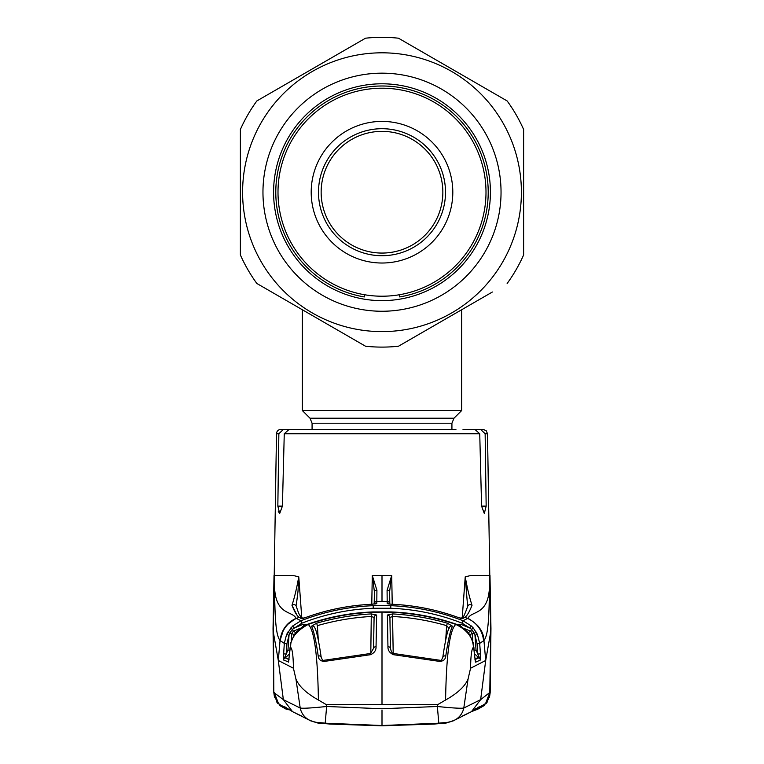 <?xml version="1.0" encoding="UTF-8"?>
<svg xmlns="http://www.w3.org/2000/svg" width="764" height="764" viewBox="0 0 764 764"><rect width="100%" height="100%" fill="white"/><g stroke="black" fill="none" stroke-linecap="round" stroke-linejoin="round"><path stroke-width="1.15" d="M312.075 429.416L312.075 423.218L310.003 418.214L302.343 410.554L461.657 410.554L461.657 309.745M442.853 192.213A60.853 60.853 0 0 0 382 131.36A60.853 60.853 0 0 0 321.147 192.213A60.853 60.853 0 0 0 382 253.065A60.853 60.853 0 0 0 442.853 192.213M445.507 192.213A63.508 63.508 0 0 0 382 128.705A63.508 63.508 0 0 0 318.493 192.213A63.508 63.508 0 0 0 382 255.72A63.508 63.508 0 0 0 445.507 192.213M280.913 429.416L283.368 429.416L280.913 429.416A4.422 4.422 0 0 0 276.492 433.761L273.311 632.105L278.297 660.468L283.358 699.643L292.517 711.647L309.181 720.051A17.706 17.601 118 0 0 309.181 720.06C317.977 723.575 318.426 722.142 325.197 723.202L382 725.514L438.803 723.202L437.361 706.49L382 708.744L326.639 706.49L325.197 723.202L382 725.514L382 709.985M283.539 653.879L286.175 654.032L287.942 650.154L289.012 635.4L286.939 643.527L286.175 654.032L285.23 656.868A2.655 1.738 178.9 0 0 283.368 658.32L284.313 643.374L280.054 640.566C276.482 635.82 274.62 624.36 274.534 579.37L274.591 575.454L292.994 575.454L298.772 576.83L301.761 617.551M461.351 618.458A2.655 2.636 56.9 0 1 462.65 618.63L457.388 617.188C436.397 609.653 414.795 605.355 392.591 604.305L388.695 603.961A2.655 2.636 179.5 0 0 387.205 603.484L387.186 601.402L382 601.335L382 575.454L372.278 575.454L371.781 604.267M389.812 604.095L389.592 591.775A2.655 1.518 179 0 0 387.081 590.314L391.722 575.454L392.218 604.267M462.172 618.487L465.228 576.83L471.006 575.454L489.409 575.454L489.457 579.341C491.042 616.558 472.009 609.949 467.912 618.305L463.013 620.731L471.417 626.041L473.336 628.056L477.385 634.349L479.687 643.374L483.946 640.566C483.774 631.79 478.436 624.369 467.912 618.305L468.466 618.553M486.162 506.112L481.587 506.112L484.309 513.494L486.162 506.112L485.14 433.761L487.508 433.761L490.689 632.105L485.703 660.468L480.642 699.643L463.786 708.037C461.112 708.553 452.307 708.037 437.361 706.49L437.762 704.599L445.593 700.005C457.693 693.206 465.19 686.187 468.074 678.948L470.567 668.242C470.758 655.493 471.713 648.531 473.422 647.347L473.136 642.715L469.784 634.817L467.835 632.172L461.303 626.623L456.203 624.207C434.993 616.854 413.209 612.766 390.853 611.945L373.147 611.945C350.714 612.785 328.931 616.873 307.796 624.207L308.207 624.408C314.281 629.765 317.671 654.968 318.407 700.005C306.307 693.206 298.81 686.187 295.926 678.948L293.433 668.242L278.297 660.468L280.054 640.566C281.314 630.204 286.662 622.784 296.088 618.305L300.987 620.731C324.261 611.678 348.308 606.664 373.147 605.69L390.853 605.69C415.807 606.683 439.863 611.697 463.013 620.731L462.048 623.147C439.119 614.199 415.349 609.242 390.748 608.278L373.252 608.278C348.651 609.242 324.881 614.199 301.952 623.147L292.459 629.307L289.623 633.327L289.012 635.4L286.615 634.349L292.583 626.041L300.987 620.731L301.952 623.147M481.587 506.112L479.735 433.761L284.265 433.761L282.413 506.112L279.691 513.494L277.838 506.112L278.86 433.761L276.492 433.761M298.027 429.416L283.368 429.416L278.86 433.761M283.368 429.416L455.927 429.416M474.902 429.416L479.735 433.761M284.265 433.761L289.098 429.416M278.297 511.422L279.691 513.494M485.14 433.761L480.632 429.416L483.087 429.416L486.21 430.705L487.508 433.761M480.632 429.416L463.013 429.416M467.654 606.817L465.228 576.83M460.234 618.859L462.315 617.493C462.908 618.448 464.713 614.705 467.73 606.272L467.73 606.272A2.655 2.368 15.5 0 1 472.028 605.289C469.249 612.26 466.823 616.252 464.76 617.274L462.65 618.63M465.257 576.81C467.234 588.118 469.497 597.61 472.028 605.289L470.309 609.471M468.074 678.948L463.786 708.037L468.074 678.948L470.567 668.242L485.703 660.468L483.946 640.566C487.518 635.82 489.38 624.36 489.466 579.37L489.457 579.341M391.598 575.875L389.592 591.775L389.783 604.095M387.787 603.78L387.205 603.484M389.783 603.99A2.655 2.636 179.5 0 0 387.186 601.402L387.081 590.314M273.311 632.105L273.818 692.49L283.358 699.643M274.219 692.509L278.631 703.864L288.802 709.594M283.368 699.662L300.214 708.037C302.888 708.553 311.693 708.037 326.639 706.49L326.238 704.599L318.407 700.005M295.926 678.948L300.214 708.037L295.926 678.948L293.433 668.242C293.242 655.493 292.287 648.531 290.578 647.347C290.234 638.694 296.107 631.045 308.207 624.408C329.437 617.111 351.077 613.062 373.147 612.26L382 612.088L382 704.599L437.762 704.599M382 704.599L326.238 704.599M323.888 661.481C320.326 660.936 318.435 659.093 318.216 655.932C316.019 640.853 313.794 630.94 311.521 626.184L316.64 623.195C334.508 618.047 352.729 614.953 371.304 613.922L376.633 615.02L376.05 646.707C376.184 650.279 374.37 652.933 370.607 654.681L323.888 661.481L323.688 660.325C323.057 660.908 322.227 659.876 321.186 657.212L321.186 657.212A2.655 1.681 -7.9 0 1 321.195 657.422M311.521 626.184A2.655 2.569 -25.4 0 1 314.663 627.502L314.663 627.502C316.582 630.758 318.75 640.662 321.186 657.212A2.655 1.681 -7.9 0 0 318.216 655.932M376.05 646.707A2.655 1.662 1 0 0 373.567 648.321L374.083 617.522L371.447 616.462C353.092 617.474 335.071 620.54 317.366 625.649L316.64 623.195M376.633 615.02A2.655 2.559 0.9 0 0 374.083 617.522L373.529 648.837M370.798 653.401L371.304 613.922M370.607 654.681L370.473 653.487L323.688 660.325M296.26 632.057A2.655 0.63 41.5 0 0 296.203 632.095L302.687 626.614L307.796 624.207L302.697 626.623L296.165 632.172L294.216 634.817L290.864 642.715L288.534 661.968L283.616 660.02L283.368 658.32M290.578 647.347L290.845 642.705L294.159 634.865A2.655 0.563 31.2 0 1 294.216 634.817M288.706 661.166A2.655 2.521 23.2 0 0 288.534 661.968M289.05 659.313L285.106 657.833L289.012 659.561M289.604 653.717L285.593 657.594L285.23 656.868L285.106 657.833A2.655 2.636 114.3 0 0 283.616 660.02M288.763 660.927A2.655 2.636 114.5 0 0 288.343 662.168M294.197 634.808L291.8 633.442L291.227 641.349M300.357 628.218L293.347 631.226L295.076 632.191M290.664 628.056L292.459 629.307L293.347 631.226L291.8 633.442L289.623 633.327L287.799 632.076M292.583 626.041L294.388 627.922L303.251 624.264L303.9 625.917M303.251 624.264L307.319 624.36M287.942 650.154L289.871 650.279M456.671 624.36L460.749 624.264L469.612 627.922L462.048 623.147M294.14 634.932A2.655 0.563 31.2 0 1 294.159 634.865L296.203 632.095A2.655 0.63 41.5 0 0 296.165 632.172M373.147 612.26L390.853 611.926C413.248 612.766 435.031 616.854 456.203 624.198L461.313 626.614L467.797 632.095A2.655 0.63 138.5 0 1 467.835 632.172M467.797 632.095L469.841 634.865L473.155 642.705L474.415 654.146L473.871 647.07M456.203 624.207L455.793 624.408C449.719 629.765 446.329 654.968 445.593 700.005M473.422 647.347C473.012 637.587 467.129 629.947 455.793 624.408C434.754 617.159 413.104 613.12 390.853 612.26L382 612.088M392.696 613.922C411.242 614.953 429.463 618.047 447.36 623.195L452.479 626.184C450.216 630.892 447.99 640.815 445.784 655.932C445.565 659.093 443.674 660.936 440.112 661.481L393.393 654.681C389.63 652.933 387.816 650.269 387.95 646.707L387.367 615.02L392.696 613.922L392.553 616.462L389.917 617.522L390.433 648.321A2.655 1.662 -1 0 0 387.95 646.707M447.36 623.195L446.634 625.649C428.929 620.54 410.908 617.474 392.553 616.462L393.202 653.401M449.098 628.476L446.634 625.649L445.708 639.984M442.805 657.422A2.655 1.681 7.9 0 1 442.814 657.212C445.25 640.662 447.417 630.758 449.337 627.502L449.337 627.502A2.655 2.569 25.4 0 1 452.479 626.184M390.471 648.837L389.917 617.522A2.655 2.559 -0.9 0 0 387.367 615.02M393.393 654.681L393.527 653.487L440.312 660.325C440.943 660.898 441.773 659.857 442.814 657.212L442.814 657.212A2.655 1.681 7.9 0 1 445.784 655.932M440.312 660.325L440.112 661.481M490.689 632.105L489.781 692.509L480.642 699.643M489.781 692.509L485.532 703.663L475.208 709.594M480.632 699.662L471.483 711.647L454.819 720.051A17.706 17.601 62 0 1 454.819 720.06C446.023 723.575 445.574 722.142 438.803 723.202L382 725.514M274.543 579.341C272.958 616.558 291.991 609.949 296.088 618.305L296.413 618.429C286.949 622.927 281.601 630.386 280.369 640.805M376.919 590.314A2.655 1.518 -179 0 0 374.408 591.775L372.402 575.875L376.919 590.314L376.795 603.484L371.409 604.305C349.129 605.374 327.527 609.662 306.612 617.188L301.35 618.63L299.24 617.274C297.177 616.252 294.751 612.26 291.972 605.289C294.503 597.62 296.766 588.127 298.743 576.81L298.008 591.202L296.317 605.05M296.957 615.03L291.972 605.289A2.655 2.368 -15.5 0 1 296.27 606.272L296.27 606.272C299.717 616.911 299.593 614.667 301.704 617.513L299.24 617.274L296.413 618.429M301.35 618.63A2.655 2.636 -56.9 0 1 302.649 618.458M376.795 603.484A2.655 2.636 -179.5 0 0 375.334 603.952L376.213 603.78M374.217 604.095L374.408 591.775L374.188 604.095M286.939 643.527L284.313 643.374L286.615 634.349M471.417 626.041L469.612 627.922L471.541 629.307L473.336 628.056M476.201 632.076L474.377 633.327L471.541 629.307L470.653 631.226L463.643 628.218M477.385 634.349L474.988 635.4L474.377 633.327L472.2 633.442L470.653 631.226L468.924 632.191M477.061 643.527L474.988 635.4L476.058 650.154L477.825 654.032L477.061 643.527L479.687 643.374L480.461 653.879L477.825 654.032L478.77 656.868A2.655 1.738 -178.9 0 1 480.632 658.32L480.384 660.02A2.655 2.636 -114.3 0 0 478.894 657.833L478.77 656.868L474.95 659.313M480.461 653.879L480.632 658.32M474.988 659.561L478.894 657.833L474.396 653.707M480.384 660.02L475.657 662.168A2.655 2.636 -114.5 0 0 475.237 660.927M474.129 650.279L476.058 650.154M472.773 641.349L472.2 633.442L469.803 634.808M460.1 625.917L460.749 624.264M475.657 662.168L475.466 661.968A2.655 2.521 -23.2 0 0 475.294 661.166M475.466 661.968L474.415 654.146M480.279 629.164L477.366 625.162M489.772 692.91L488.492 698.802M488.11 699.671L485.083 704.169M280.073 640.375L283.721 629.164M286.634 625.162L295.525 618.553M465.171 577.603L465.056 579.141M286.414 658.406L285.239 657.89M478.761 657.89L477.452 658.463M453.386 720.815L446.157 723.03L438.908 723.661L382 725.771L317.843 723.03A2.655 1.232 96.1 0 1 317.786 723.021L310.652 720.834L317.843 723.03L330.143 724.071L382 725.8L433.856 724.071L446.157 723.03A2.655 1.232 83.9 0 0 446.214 723.021L446.214 723.021A2.655 1.232 83.9 0 0 446.262 723.011M445.479 722.534A2.655 1.136 84 0 0 446.176 723.021L453.348 720.834L446.214 723.021L433.856 724.071L382 725.8L330.143 724.071L317.786 723.021M318.521 722.534A2.655 1.136 96 0 1 317.824 723.021L310.614 720.815M408.654 340.343L450.435 316.22M492.379 292.01L398.474 346.226A154.891 154.891 0 0 1 365.526 346.226L256.857 283.482A154.891 154.891 0 0 1 240.383 254.956L240.383 129.469A154.891 154.891 0 0 1 256.857 100.944L365.526 38.2A154.891 154.891 0 0 1 398.474 38.2L507.143 100.944A154.891 154.891 0 0 1 523.617 129.469L523.617 254.956A154.891 154.891 0 0 1 507.143 283.482M308.818 313.488L313.565 316.22M350.762 337.698L365.526 346.226M242.599 192.213A139.401 139.401 0 0 0 382 331.614A139.401 139.401 0 0 0 521.401 192.213A139.401 139.401 0 0 0 382 52.811A139.401 139.401 0 0 0 242.599 192.213M262.959 192.213A119.041 119.041 0 0 1 382 73.172A119.041 119.041 0 0 1 501.041 192.213A119.041 119.041 0 0 1 382 311.254A119.041 119.041 0 0 1 262.959 192.213M273.579 192.213A108.421 108.421 0 0 1 382 83.792A108.421 108.421 0 0 1 490.421 192.213A108.421 108.421 0 0 1 382 300.634A108.421 108.421 0 0 1 273.579 192.213M523.617 192.213L523.617 129.469M492.455 92.463L398.474 38.2M355.346 44.073L308.818 70.937M304.072 73.678L256.857 100.944M364.294 296.938L364.294 294.694L364.294 296.938A106.206 106.206 0 0 1 275.794 192.213A106.206 106.206 0 0 1 382 85.998A106.206 106.206 0 0 1 488.206 192.213A106.206 106.206 0 0 1 399.706 296.938L399.706 295.2M399.706 294.694L399.706 296.938M311.196 192.213A70.804 70.804 0 0 1 382 121.409A70.804 70.804 0 0 1 452.804 192.213A70.804 70.804 0 0 1 382 263.017A70.804 70.804 0 0 1 311.196 192.213M485.999 192.213A103.999 103.999 0 0 1 382 296.212A103.999 103.999 0 0 1 278 192.213A103.999 103.999 0 0 1 382 88.213A103.999 103.999 0 0 1 485.999 192.213M312.075 423.218L451.925 423.218L453.997 418.214L461.657 410.554M310.003 418.214L453.997 418.214M382 575.454L391.722 575.454M282.413 506.112L277.838 506.112M462.315 617.493L464.76 617.274L467.587 618.429C477.051 622.927 482.399 630.386 483.631 640.805M300.214 708.037A17.706 17.601 118 0 0 309.181 720.051M317.366 625.649L318.292 639.984M307.796 624.198C328.969 616.854 350.752 612.766 373.147 611.926L373.147 611.945M463.786 708.037A17.706 17.601 62 0 1 454.819 720.051M382 601.335L376.814 601.402A2.655 2.636 -179.5 0 0 374.217 603.99M373.147 605.69L373.252 608.278M390.853 605.69L390.748 608.278M302.343 410.554L302.343 309.745M451.925 429.416L451.925 423.218M390.958 604.181L392.591 604.286C414.842 605.346 436.435 609.643 457.397 617.169L461.399 618.468M274.018 575.454L273.044 628.581L273.808 692.499L273.388 610.57M284.695 706.757L292.517 711.647M373.567 648.321L370.473 653.487M288.725 661.127L290.129 647.07M393.527 653.487C392.324 653.659 391.292 651.931 390.433 648.321M471.493 711.637L477.882 709.145L487.05 702.355L490.192 692.499L490.956 628.581L490.192 692.499L489.514 697.131M471.483 711.647L479.305 706.748M279.796 705.554L286.118 709.145L289.193 709.832L286.118 709.145L276.95 702.355L273.808 692.499L274.486 697.131M277.962 703.663L276.329 701.381M273.407 609.128L273.655 595.796M303.766 618.859L301.684 617.493M373.042 604.181L371.409 604.286C349.158 605.346 327.565 609.643 306.603 617.169L302.601 618.468M475.275 661.127L474.434 654.137M490.956 628.581L489.982 575.454M478.054 707.55L477.261 707.98M476.278 708.419L475.676 708.648M474.807 709.832L477.882 709.145L484.204 705.554M486.038 703.663L487.671 701.381M292.507 711.637L291.896 711.332M301.809 716.126L293.5 712.115M470.5 712.115L462.191 716.126M309.009 719.908L310.404 720.7M453.596 720.7L454.991 719.908"/></g></svg>
